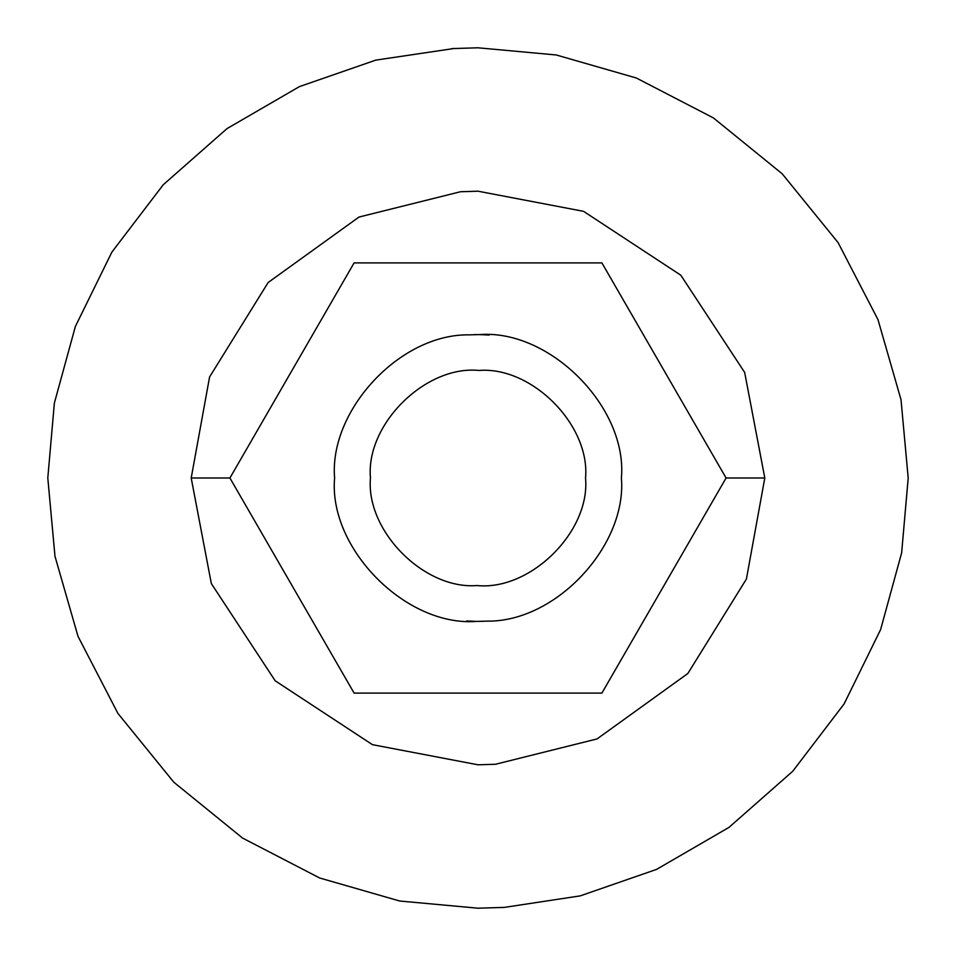 <?xml version="1.0" encoding="UTF-8"?>
<svg xmlns="http://www.w3.org/2000/svg" width="956" height="956" viewBox="0 0 956 956"><rect width="100%" height="100%" fill="white"/><g stroke="black" fill="none" stroke-linecap="round" stroke-linejoin="round"><path stroke-width="1.43" d="M229.918 478L354.102 262.9L601.898 262.9L726.082 478L601.898 693.1L726.082 478L601.898 693.1L354.102 693.1L229.918 478L354.102 262.9L229.918 478L191.2 478L209.591 376.951L268.158 282.498L358.942 217.072L460.493 191.738L478 191.2L583.566 211.336L680.803 275.197L744.664 372.434L764.8 478L746.409 579.049L687.842 673.502L597.058 738.928L495.507 764.262L478 764.8L372.434 744.664L275.197 680.803L211.336 583.566L191.2 478M489.257 335.042L479.255 334.6C550.035 328.96 627.698 407.603 621.4 478C627.064 545.195 556.308 622.332 486.759 621.137L476.745 621.4C405.965 627.04 328.302 548.397 334.6 478C328.936 410.805 399.692 333.668 469.241 334.863L479.255 334.6M475.204 334.624L474.236 334.648M466.743 620.958L476.745 621.4M451.734 48.601L478 47.8L556.284 54.982L636.349 78.01L713.415 117.923L782.199 173.801L838.077 242.585L877.99 319.651L901.018 399.716L908.2 478L901.639 552.879L880.619 629.562L844.112 703.903L792.751 771.253L728.95 827.418L656.581 869.386L580.208 895.88L504.266 907.399L478 908.2L399.716 901.018L319.651 877.99L242.585 838.077L173.801 782.199L117.923 713.415L78.01 636.349L54.982 556.284L47.8 478L54.361 403.121L75.381 326.438L111.888 252.097L163.249 184.747L227.05 128.582L299.419 86.614L375.792 60.12L454.459 48.445M504.266 907.399L501.541 907.555M478.944 370.45C425.611 365.072 365.562 424.368 370.45 478C365.718 530.795 423.974 589.78 477.056 585.55C530.389 590.928 590.438 531.632 585.55 478C590.282 425.205 532.026 366.22 478.944 370.45M486.759 621.137L485.576 621.197M483.007 621.316L481.92 621.352M474.523 334.648L476.554 334.612M726.082 478L764.8 478"/></g></svg>
